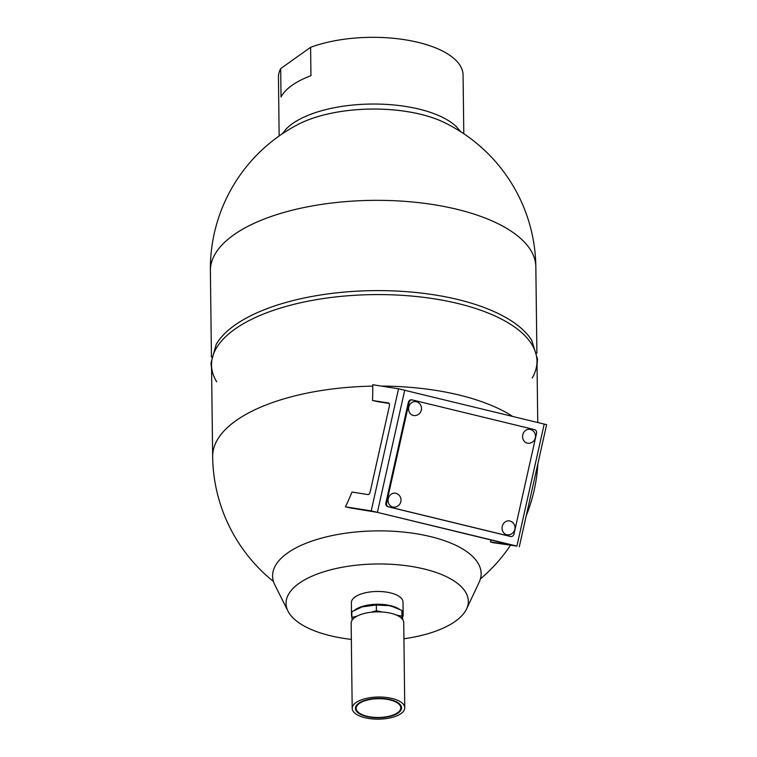 <?xml version="1.0" encoding="UTF-8"?>
<svg xmlns="http://www.w3.org/2000/svg" width="757" height="757" viewBox="0 0 757 757"><rect width="100%" height="100%" fill="white"/><g stroke="black" fill="none" stroke-linecap="round" stroke-linejoin="round"><path stroke-width="1.14" d="M519.293 546.772L546.62 424.677L398.532 388.795L371.214 510.88L516.908 546.09L492.939 542.655A150.217 5.11 -167.4 0 0 490.394 541.908L512.697 545.258L377.251 512.347L350.917 508.023A150.217 5.11 -167.4 0 0 345.419 506.812A138.124 65.093 -76.3 0 0 351.996 492.05L368.053 494.586A3.132 1.476 -76.3 0 0 370.201 491.766L389.325 406.301A3.132 1.476 -76.3 0 0 388.606 403.027A3.132 1.476 -76.3 0 0 388.549 403.017L372.491 400.481A138.124 65.093 -76.3 0 0 372.766 386.136L372.747 384.717L398.532 388.795M371.214 510.88L345.419 506.812M490.394 541.908A140.934 66.417 -76.3 0 0 491.274 540.053M389.136 403.453L377.904 401.674A155.819 5.299 -167.4 0 0 372.491 400.481M537.744 422.425L536.987 361.117A162.736 68.499 179.3 0 0 495.57 316.227A162.736 68.499 179.3 0 0 458.089 303.548A162.736 68.499 179.3 0 0 377.118 294.577A162.736 68.499 179.3 0 0 251.844 319.199A162.736 68.499 179.3 0 0 211.534 365.092L212.651 456.594A162.736 68.499 -0.7 0 1 235.9 420.722A162.736 68.499 -0.7 0 1 372.766 386.136M216.142 344.444A162.736 68.499 -0.7 0 1 234.708 325.264A162.736 68.499 -0.7 0 1 397.785 291.104A162.736 68.499 -0.7 0 1 531.878 340.584M444.189 122.464A95.193 40.064 179.3 0 0 298.476 124.243A162.736 162.736 0 0 0 210.38 270.845A162.736 68.499 -0.7 0 1 233.601 234.992A162.736 68.499 -0.7 0 1 416.18 202.365A162.736 68.499 -0.7 0 1 535.842 266.871A162.736 162.736 0 0 0 444.189 122.464M310.947 75.709A92.326 38.862 179.3 0 0 281.027 96.991L280.677 68.603L310.597 47.322L310.947 75.709M280.677 68.603A92.326 38.862 179.3 0 0 278.444 77.328L279.153 135.976M463.795 133.724L463.076 75.066A92.326 38.862 179.3 0 0 409.073 40.452A92.326 38.862 179.3 0 0 310.597 47.322M211.582 369.066L210.966 363.114L216.237 344.274A162.736 68.499 -0.7 0 1 373.381 290.631A162.736 68.499 -0.7 0 1 531.783 340.423L537.508 359.13L537.035 365.082M216.691 381.812A162.736 68.499 -0.7 0 1 251.844 319.199A162.736 68.499 -0.7 0 1 495.57 316.227A162.736 68.499 -0.7 0 1 532.237 377.951M282.049 133.98L286.354 128.813A92.326 38.862 -0.7 0 1 371.1 104.05A92.326 38.862 -0.7 0 1 456.424 126.741L460.852 131.794M296.659 125.198A95.193 40.074 -0.7 0 1 446.034 123.372M411.761 399.866A3.132 2.754 99 0 0 408.392 402.26L385.852 502.989A3.132 2.754 99 0 0 387.849 506.698L509.896 536.344A3.132 2.754 99 0 0 510.284 536.41M387.849 506.698L388.578 506.812A3.132 2.754 -81 0 1 386.581 503.102L385.852 502.989M408.392 402.26L409.121 402.383L386.581 503.102M409.121 402.383A3.132 2.754 -81 0 1 412.489 399.98L534.537 429.626A3.132 2.754 -81 0 1 536.533 433.335L513.994 534.063A3.132 2.754 -81 0 1 510.625 536.458L509.896 536.344M388.578 506.812L510.625 536.458M502.269 526.389A7.04 6.207 99 0 0 508.59 534.849A7.087 7.087 0 0 0 510.729 521.28A7.04 6.207 99 0 0 509.849 520.986A7.04 6.207 99 0 0 502.269 526.389M522.765 434.821A7.04 6.207 -81 0 1 531.225 429.711A7.087 7.087 0 0 1 529.077 443.28A7.04 6.207 -81 0 1 527.26 443.148A7.04 6.207 -81 0 1 522.765 434.821M388.275 498.693A7.04 6.207 -81 0 1 396.734 493.583A7.087 7.087 0 0 1 394.586 507.152A7.04 6.207 -81 0 1 392.779 507.029A7.04 6.207 -81 0 1 388.275 498.693M408.771 407.124A7.04 6.207 99 0 0 415.082 415.584A7.087 7.087 0 0 0 417.23 402.014A7.04 6.207 99 0 0 416.341 401.721A7.04 6.207 99 0 0 408.771 407.124M402.733 619.652L401.863 610.445L392.296 606.518L389.07 605.695L376.324 604.994L362.338 606.83A25.038 10.541 -0.7 0 1 362.338 606.83A25.038 10.541 -0.7 0 1 364.051 606.319A25.038 10.541 -0.7 0 1 389.07 605.695A25.038 10.541 -0.7 0 1 392.135 606.471A25.038 10.541 -0.7 0 1 392.211 606.489M362.291 606.849L351.825 611.703L351.901 617.475L357.351 615.99M352.128 620.191L351.901 617.475M370.939 612.271L376.399 610.776L382.086 611.987M376.324 604.994L376.399 610.776M396.252 615.006L401.939 616.217L402.166 618.923M401.863 610.445L401.939 616.217M287.991 611.126L274.8 584.83A104.286 43.897 -0.7 0 1 315.224 539.987A104.286 43.897 -0.7 0 1 428.046 536.022A104.286 43.897 -0.7 0 1 479.115 582.332L466.567 608.95A91.152 38.37 179.3 0 0 421.933 568.469A91.152 38.37 179.3 0 0 323.315 571.932A91.152 38.37 179.3 0 0 287.991 611.126A91.152 38.37 179.3 0 0 351.352 639.4M403.926 638.757A91.152 38.37 179.3 0 0 466.567 608.95M356.178 708.353A22.303 9.387 -0.7 0 1 373.031 699.042A22.303 9.387 -0.7 0 1 398.163 703.48A22.303 9.387 -0.7 0 1 400.775 707.814A22.303 9.387 -0.7 0 1 378.595 717.475A22.303 9.387 -0.7 0 1 356.178 708.353L356.168 707.644A22.303 9.387 -0.7 0 1 358.335 703.546M398.504 703.054A22.303 9.387 -0.7 0 1 400.765 707.104L400.775 707.814M358.099 712.848A23.079 9.718 179.3 0 0 389.297 716.557A23.079 9.718 179.3 0 0 398.863 703.329A23.079 9.718 179.3 0 0 378.358 698.37A23.079 9.718 179.3 0 0 357.976 703.83A23.079 9.718 179.3 0 0 358.099 712.848M401.693 702.657A26.287 11.062 179.3 0 0 372.056 697.424A26.287 11.062 179.3 0 0 352.194 708.41A26.287 11.062 179.3 0 0 378.614 719.15A26.287 11.062 179.3 0 0 404.768 707.767A26.287 11.062 179.3 0 0 401.693 702.657M404.768 707.767L403.727 622.604A26.287 11.062 179.3 0 0 400.652 617.494A26.287 11.062 179.3 0 0 371.015 612.262A26.287 11.062 179.3 0 0 351.153 623.248L352.194 708.41M351.891 617.21A25.823 10.872 -0.7 0 1 351.522 615.432L351.371 602.657A25.823 10.872 -0.7 0 1 352.582 599.298A25.823 10.872 -0.7 0 1 381.074 591.558A25.823 10.872 -0.7 0 1 402.998 602.033L403.159 614.807A25.823 10.872 -0.7 0 1 402.563 617.182M354.778 610.066A25.823 10.872 -0.7 0 1 399.374 609.234M402.081 611.76A25.823 10.872 -0.7 0 1 403.159 614.807M351.522 615.432A25.823 10.872 -0.7 0 1 351.854 613.653M544.226 424.005L516.908 546.09M377.431 512.205L404.749 390.12M381.424 386.089A162.736 68.499 -0.7 0 1 512.394 416.265M212.651 456.594A162.736 162.736 0 0 0 273.438 581.461M480.392 578.935A162.736 162.736 0 0 0 510.426 545.418M526.285 515.536A162.736 162.736 0 0 0 537.858 463.814M536.893 353.169L535.842 266.871M211.44 357.143L210.38 270.845M412.291 399.942L411.562 399.828M510.824 536.505L510.086 536.382"/></g></svg>
